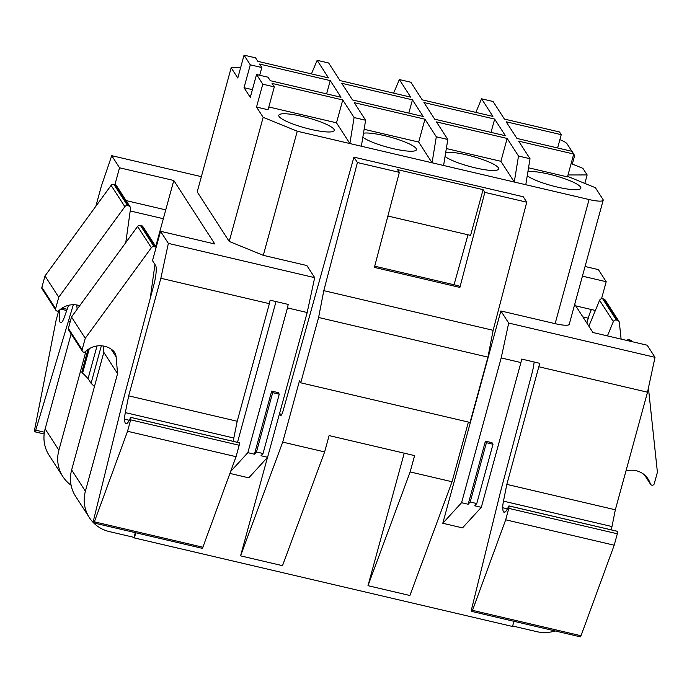 <?xml version="1.0" encoding="UTF-8"?>
<svg xmlns="http://www.w3.org/2000/svg" width="692" height="692" viewBox="0 0 692 692"><rect width="100%" height="100%" fill="white"/><g stroke="black" fill="none" stroke-linecap="round" stroke-linejoin="round"><path stroke-width="1.04" d="M252.398 89.657L244.034 87.702L250.288 97.382L256.542 74.52L262.787 84.199L274.3 86.898L272.051 83.412L342.748 99.959L336.494 122.821L349.867 143.538L354.096 117.545L342.748 99.959M446.34 148.538L500.904 161.314L514.277 182.031L525.782 184.721L530.02 158.727L518.663 141.142L573.737 154.039L571.99 151.332L516.915 138.435L506.163 121.783L561.238 134.68L559.491 131.973L504.416 119.076L493.059 101.49L481.554 98.8L492.903 116.386L422.207 99.83L410.858 82.244L399.345 79.554L410.702 97.139L340.006 80.583L328.648 62.998L317.144 60.308L328.492 77.893L257.796 61.337L255.547 57.851L244.042 55.161L250.288 64.84L261.801 67.531L259.552 64.053L330.248 80.601L340.992 97.252L270.295 80.696L268.046 77.21L256.542 74.52M274.3 86.898L268.046 109.76L256.533 107.061L262.787 84.199M268.807 106.975L336.494 122.821M256.533 107.061L263.159 117.32L297.257 131.22L361.371 146.237L365.61 120.244L354.096 117.545M284.421 120.33A28.753 5.242 15.3 0 0 314.739 130.226A28.753 5.242 15.3 0 0 334.253 130.459A28.753 5.242 15.3 0 0 328.613 125.416A28.753 5.242 15.3 0 0 298.295 115.521A28.753 5.242 15.3 0 0 278.781 115.287A28.753 5.242 15.3 0 0 284.421 120.33M317.144 60.308L311.443 73.897M330.248 80.601L326.615 93.878M365.61 120.244L354.252 102.658L424.949 119.206L418.695 142.068L432.067 162.784L436.306 136.791L424.949 119.206M364.13 129.292L418.695 142.068M436.306 136.791L447.811 139.49L443.581 165.483L361.371 146.237M447.811 139.49L436.462 121.904L507.158 138.452L500.904 161.314M443.581 165.483L514.277 182.031L518.507 156.037L507.158 138.452M530.02 158.727L518.507 156.037M528.541 167.784L567.483 176.901L573.737 154.039M561.238 134.68L557.605 147.967M481.554 98.8L475.854 112.389M399.345 79.554L393.644 93.143M412.449 99.847L423.201 116.498L352.505 99.942L341.753 83.291L412.449 99.847L408.816 113.125M494.659 119.093L423.962 102.537L434.706 119.188L505.402 135.744L494.659 119.093L491.017 132.371M240.6 67.747L231.163 67.764L197.203 191.883L229.208 241.439L263.159 117.32M229.208 241.439L263.297 255.339L297.257 131.22M111.057 349.071L116.135 356.934L117.562 373.645L85.393 491.233A34.436 33.181 147.2 0 0 89.346 517.607A34.436 33.181 147.2 0 0 109.345 531.594L134.006 537.364L134.378 537.943L135.796 532.771M134.378 537.943L512.521 626.476L513.94 621.295M501.19 357.946L520.912 362.565L481.312 507.322L462.524 527.884L442.793 523.264L461.581 502.703L501.19 357.946L508.689 323.06L500.87 310.959L442.793 523.264M525.782 184.721L589.082 199.547A17.222 3.14 15.3 0 0 603.19 200.213L569.239 324.332A17.222 3.14 15.3 0 1 555.122 323.657L500.87 310.959M229.917 473.423L248.791 477.843L267.579 457.282L307.179 312.524L314.687 277.648L306.867 265.538L263.297 255.339M276.022 301.565L237.503 442.352M267.51 457.36L240.565 555.858L282.492 565.667L324.643 451.919L329.107 435.588L414.603 455.604L410.14 471.935L452.058 481.753L468.389 422.059M279.482 413.781L281.808 414.326M404.232 453.182L367.988 585.683L409.906 595.501L452.058 481.753M155.735 246.508L173.796 180.482L119.543 167.784L114.95 184.574M231.163 67.764L237.788 78.023L244.042 55.161M362.833 137.258A28.753 5.242 15.3 0 0 366.63 139.576A28.753 5.242 15.3 0 0 396.94 149.472A28.753 5.242 15.3 0 0 416.463 149.706A28.753 5.242 15.3 0 0 410.814 144.663A28.753 5.242 15.3 0 0 363.499 133.193M445.043 156.504A28.753 5.242 15.3 0 0 448.831 158.823A28.753 5.242 15.3 0 0 479.149 168.718A28.753 5.242 15.3 0 0 498.664 168.952A28.753 5.242 15.3 0 0 493.024 163.909A28.753 5.242 15.3 0 0 445.7 152.439M603.19 200.213A17.222 3.14 15.3 0 0 603.026 199.521L595.397 187.714L567.63 176.391M527.243 175.751A28.753 5.242 15.3 0 0 531.041 178.069A28.753 5.242 15.3 0 0 561.35 187.965A28.753 5.242 15.3 0 0 580.873 188.198A28.753 5.242 15.3 0 0 575.225 183.155A28.753 5.242 15.3 0 0 527.909 171.685M584.827 183.406L587.145 174.938L568.02 174.964M587.145 174.938L582.898 168.355L571.134 163.554M611.434 529.89A10.432 2.041 103.2 0 1 611.979 526.551L615.344 509.788L647.513 392.208L655.013 357.323L647.193 345.213L592.94 332.515L574.715 304.29M585.06 266.489L598.381 269.612L606.201 281.713L582.413 276.151M655.013 357.323L508.689 323.06M572.327 164.047L574.645 155.579L573.322 155.579M574.645 155.579L573.72 154.134M571.895 151.306L567.025 143.763A17.222 3.14 15.3 0 0 559.871 139.672M201.372 176.659L111.732 155.674L119.543 167.784M314.687 277.648L168.355 243.385L160.544 231.284L214.797 243.982L173.796 180.482M134.006 537.364L135.295 532.65M555.114 630.94A34.436 33.181 147.2 0 1 536.81 631.666L512.651 626.009M244.034 87.702L250.288 64.84M259.69 75.255L261.801 67.531M240.565 555.858L282.717 442.11L299.472 380.868L300.726 382.806L318.597 317.481L323.795 290.657L493.137 330.3L526.759 202.185L523.264 196.77L353.923 157.119L283.201 410.538A6.894 1.349 103.2 0 1 280.675 415.537A6.894 1.349 103.2 0 1 280.459 415.364L279.473 413.825M318.597 317.481L487.938 357.124L493.137 330.3M300.726 382.806L470.067 422.449L487.938 357.124M323.795 290.657L357.418 162.542L353.923 157.119M357.418 162.542L399.345 172.36L397.597 169.644L483.085 189.66L470.577 235.392L387.883 216.025M374.718 266.178L458.9 285.891L459.886 287.422L484.832 192.376L483.085 189.66M484.832 192.376L526.759 202.185M467.991 234.787L454.047 284.749M282.717 442.11L324.643 451.919M367.988 585.683L410.14 471.935M459.886 287.422L374.398 267.406L399.345 172.36M648.43 387.935L657.4 472.229L654.277 483.656A2.067 1.989 147.2 0 1 650.342 483.829A20.449 19.696 147.2 0 0 648.119 479.046A20.449 19.696 147.2 0 0 636.251 470.742A20.518 19.774 147.2 0 0 627.056 470.724A10.432 10.051 147.2 0 0 625.94 471.044M632.064 341.675L631.701 341.104A2.638 2.543 147.2 0 0 630.204 340.049L631.113 341.45M630.04 341.199L629.132 339.798L630.204 340.049M629.132 339.798A2.586 2.491 147.2 0 0 626.753 340.429M156.141 247.373A2.586 2.491 147.2 0 0 155.172 246.906L154.1 246.655A2.638 2.543 147.2 0 0 151.349 247.719L85.254 338.276L71.501 316.979L68.378 328.406A2.067 1.989 147.2 0 0 68.612 329.989L82.365 351.285A2.067 1.989 147.2 0 0 85.497 351.588A20.449 19.696 147.2 0 1 104.622 346.277A20.518 19.774 147.2 0 1 112.718 350.308A10.432 10.051 147.2 0 1 116.135 356.934M85.254 338.276L82.132 349.702A2.067 1.989 147.2 0 0 82.365 351.285M103.272 346.009L103.817 352.349L71.648 469.937A34.436 33.181 147.2 0 0 75.592 496.311L89.346 517.607M117.562 373.645L103.817 352.349M150.181 298.641L154.956 264.482M156.184 247.2L142.924 226.665A2.586 2.491 147.2 0 0 141.428 225.609L140.355 225.358A2.638 2.543 147.2 0 0 137.604 226.422L71.501 316.979M154.1 246.655L140.355 225.358M603.701 299.005L617.454 320.301L616.382 320.05L602.628 298.754L603.701 299.005A2.638 2.543 147.2 0 1 605.197 300.068L618.951 321.365A2.638 2.543 147.2 0 1 619.331 322.437L621.105 339.106M618.951 321.365A2.638 2.543 147.2 0 0 617.454 320.301M602.628 298.754A2.586 2.491 147.2 0 0 599.601 300.319L613.346 321.616A2.586 2.491 147.2 0 1 616.382 320.05M588.849 326.174L599.601 300.319M607.412 335.905L613.346 321.616M125.771 242.624L130.537 208.577A2.586 2.491 147.2 0 0 128.677 205.87L127.605 205.619A2.638 2.543 147.2 0 0 124.854 206.674L58.751 297.231L45.006 275.944L41.875 287.37A2.067 1.989 147.2 0 0 42.117 288.953L55.862 310.241A2.067 1.989 147.2 0 0 59.002 310.544A20.449 19.696 147.2 0 1 78.118 305.241A20.518 19.774 147.2 0 1 79.744 305.691M58.751 297.231L55.628 308.658A2.067 1.989 147.2 0 0 55.862 310.241M76.769 304.973L77.141 309.263M71.138 333.899L45.144 428.893A34.436 33.181 147.2 0 0 49.097 455.275L62.842 476.563A34.436 33.181 147.2 0 0 71.094 485.23M85.998 351.129L58.898 450.189A34.436 33.181 147.2 0 0 62.842 476.563M130.174 206.917L116.429 185.62A2.586 2.491 147.2 0 0 114.924 184.574L113.851 184.323A2.638 2.543 147.2 0 0 111.101 185.378L45.006 275.944M127.605 205.619L113.851 184.323M615.344 509.788L506.829 484.383L539.751 363.309L521.664 359.079L520.912 362.565M647.513 392.208L538.999 366.803M534.146 362.002A17.222 3.373 103.2 0 1 531.923 373.593L500.255 492.808L471.78 608.406A2.586 0.51 103.2 0 0 471.563 611.114L471.728 611.373A2.586 0.51 103.2 0 0 471.806 611.434L580.32 636.839A2.586 0.51 103.2 0 1 580.242 636.778M617.411 531.326L617.325 533.783L614.193 545.209L581.012 635.749L472.506 610.344A2.586 0.51 103.2 0 1 471.806 611.434M472.506 610.344L505.688 519.804L508.81 508.378L617.325 533.783M611.979 526.551L503.473 501.146A10.432 2.041 103.2 0 0 502.729 507.738A20.518 4.022 103.2 0 0 503.499 511.777A20.449 4.005 103.2 0 0 504.139 512.296A20.449 4.005 103.2 0 0 508.533 506.492L509.044 505.956L508.81 508.378M503.473 501.146L506.829 484.383M581.012 635.749A2.586 0.51 103.2 0 1 580.32 636.839M614.193 545.209L505.688 519.804M606.201 281.713L601.538 298.736M582.88 316.936L588.261 318.19A17.222 3.373 103.2 0 1 591.392 309.532M588.261 318.19L586.877 323.121M595.38 310.466L575.735 305.864M233.299 441.366A10.432 2.041 103.2 0 1 233.835 438.019L237.2 421.255L269.37 303.676L160.855 278.27L168.355 243.385M237.2 421.255L128.686 395.859L160.855 278.27M269.37 303.676L270.122 300.19L288.201 304.419L287.457 307.905L307.179 312.524M239.276 442.793L239.181 445.259L236.05 456.685L127.544 431.28L130.667 419.854L239.181 445.259M202.877 547.225L94.363 521.82A2.586 0.51 103.2 0 1 93.662 522.91L202.176 548.306A2.586 0.51 103.2 0 0 202.877 547.225L236.05 456.685M130.667 419.854L130.9 417.423L130.39 417.959A20.449 4.005 103.2 0 1 125.996 423.763A20.449 4.005 103.2 0 1 125.356 423.245A20.518 4.022 103.2 0 1 124.586 419.205A10.432 2.041 103.2 0 1 125.33 412.614L128.686 395.859M160.544 231.284L152.5 260.676L155.588 265.46A17.222 3.373 103.2 0 1 153.788 285.069L122.112 404.275L93.636 519.874A2.586 0.51 103.2 0 0 93.42 522.59L93.584 522.841A2.586 0.51 103.2 0 0 93.662 522.91M94.363 521.82L127.544 431.28M95.842 206.285L101.361 186.122L111.732 155.674M59.884 309.748A20.449 4.005 103.2 0 0 60.014 322.048A20.518 4.022 103.2 0 0 60.662 322.567A20.518 4.022 103.2 0 0 61.882 322.083A10.432 2.041 103.2 0 0 64.114 317.801L68.62 305.293M73.326 304.705L35.716 430.173A2.586 0.51 103.2 0 1 34.842 431.799A2.586 0.51 103.2 0 1 34.764 431.739L34.6 431.488A2.586 0.51 103.2 0 1 34.678 429.377L56.043 320.543L58.716 310.769M70.195 321.78L68.62 321.417M165.76 209.884L126.091 200.594M481.312 507.322L474.738 505.783L476.771 503.56L492.998 444.229L492.003 442.681L485.421 441.141L468.164 504.243L461.581 502.703M476.771 503.56L470.197 502.02L486.424 442.69L485.421 441.141M492.998 444.229L486.424 442.69M468.164 504.243L470.197 502.02M230.609 471.529L247.848 452.663L287.457 307.905M267.579 457.282L261.005 455.743L263.038 453.519L256.464 451.98L272.691 392.649L271.688 391.101L254.431 454.203L247.848 452.663M263.038 453.519L279.265 394.189L278.27 392.641L271.688 391.101M279.265 394.189L272.691 392.649M254.431 454.203L256.464 451.98M87.971 349.564L81.786 372.175L88.074 378.645L97.018 345.965M89.268 348.725L82.53 373.334M94.458 386.534L91.076 383.29L101.335 345.792M150.847 293.866L151.496 293.676M91.076 383.29L88.074 378.645M555.122 323.657L589.082 199.547M280.459 415.364L280.952 415.477M644.676 475.058L650.342 483.829M82.132 349.702L68.378 328.406M85.393 491.233L71.648 469.937M141.428 225.609L155.172 246.906M137.604 226.422L151.349 247.719M55.628 308.658L41.875 287.37M58.898 450.189L45.144 428.893M114.924 184.574L128.677 205.87M111.101 185.378L124.854 206.674M502.729 507.738L507.426 508.836M503.499 511.777L504.944 512.115M509.044 505.956L617.558 531.361M233.835 438.019L125.33 412.614M124.586 419.205L129.283 420.303M125.356 423.245L126.8 423.59M130.9 417.423L239.415 442.828M130.208 210.956L163.338 218.707M44.418 432.215L35.716 430.173M62.09 308.104L67.176 309.298L62.133 308.078M60.68 309.099L66.735 310.518M60.014 322.048L61.467 322.394M644.486 474.894L650.567 484.305M508.983 505.904L617.489 531.309M130.84 417.38L239.354 442.785M34.842 431.799L44.167 433.988"/></g></svg>
